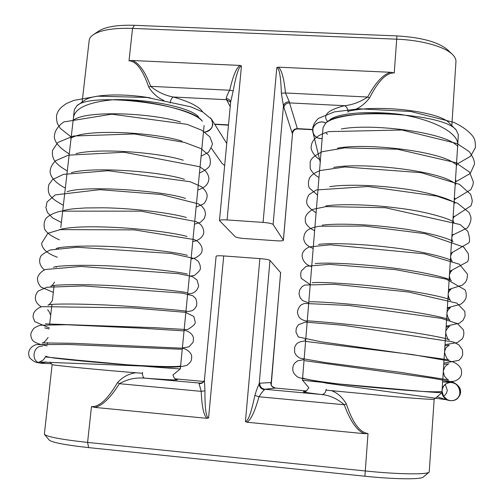 <?xml version="1.0" encoding="UTF-8"?>
<svg xmlns="http://www.w3.org/2000/svg" width="504" height="504" viewBox="0 0 504 504"><rect width="100%" height="100%" fill="white"/><g stroke="black" fill="none" stroke-linecap="round" stroke-linejoin="round"><path stroke-width="0.76" d="M200.951 383.191L144.629 378.158C135.79 377.345 127.373 379.191 119.379 383.695C110.433 398.002 102.211 405.903 94.721 407.396L206.968 418.339C203.723 415.447 201.802 406.457 201.203 391.356L199.074 383.67C201.134 383.79 202.734 383.04 203.881 381.427M142.468 373.281C104.202 370.371 49.789 365.079 52.139 364.556L44.346 434.272C47.168 436.861 61.583 439.576 87.589 442.411L365.287 470.963L368.008 433.528L364.405 433.686L246.966 422.239L245.435 421.583C248.119 421.369 251.263 412.656 254.867 395.445C256.322 390.512 257.771 386.656 259.201 383.891C259.365 387.148 261.11 389.088 264.424 389.718C263.031 390.884 261.223 393.233 258.993 396.761C254.86 411.548 250.853 420.034 246.966 422.239M280.602 272.614L269.974 260.398C268.827 259.673 265.457 259.075 259.875 258.596L223.707 255.938C219.013 255.635 216.481 255.742 216.109 256.252L204.422 379.947L204.952 390.776C204.813 408.19 206.023 417.262 208.574 417.992L223.707 255.938M206.968 418.339L208.574 417.992M94.721 407.396L91.476 406.589C99.13 407.175 107.812 399.168 117.52 382.561C122.667 376.998 128.778 373.729 135.847 372.765M364.405 433.686C356.851 430.618 350.135 420.972 344.264 404.75C337.207 398.67 329.692 395.262 321.728 394.531C324.204 394.355 325.691 392.578 326.195 389.208M434.158 399.288L429.213 472.097C427.159 474.762 398.002 474.384 365.287 470.963L364.909 476.223L88.635 447.609C64.978 445.007 51.792 442.449 49.096 439.948L44.484 434.435M331.638 390.732C337.529 392.931 342.436 397.341 346.349 403.95C352.535 422.673 359.755 432.533 368.008 433.528M269.974 260.398L259.201 383.891L259.781 383.191L270.755 382.567L271.133 383.639L280.659 272.525M254.867 395.445L258.993 396.761L344.264 404.75L346.349 403.95M280.615 272.437L271.234 384.836C270.749 385.541 272.103 386.612 275.291 388.049L275.31 388.055M175.991 379.323C181.39 380.425 170.932 380.035 144.629 378.158C143.048 377.616 142.342 375.688 142.519 372.374M204.952 390.776L201.203 391.356L119.379 383.695L117.52 382.561M204.391 380.394L203.912 381.37L204.435 379.953M429.143 472.154L423.316 477.023C421.243 479.6 394.632 479.354 364.909 476.223M230.662 101.959L230.649 101.89C230.07 99.912 228.577 98.797 226.17 98.563C226.573 96.491 227.751 93.719 229.704 90.229C233.006 75.94 236.433 67.668 239.999 65.419L132.243 60.505C138.965 62.893 145.12 71.499 150.696 86.335C157.349 91.898 164.896 95.458 173.344 97.014C171.669 97.889 170.598 99.893 170.125 103.018M276.148 240.773L244.346 238.518C239.488 238.108 236.464 237.529 235.273 236.779L219.479 220.576C219.864 219.889 222.396 219.675 227.071 219.939L263.082 222.396C268.645 222.863 271.984 223.562 273.105 224.488L283.418 240.288C282.996 240.874 280.577 241.032 276.148 240.773M327.606 121.603C322.308 115.183 327.959 109.885 344.572 105.695C352.365 104.939 360.064 102.054 367.674 97.033C375.593 82.379 383.324 74.138 390.865 72.305L278.359 67.171C281.642 69.741 284.017 78.34 285.466 92.982L289.34 101.751C286.083 101.858 284.124 103.27 283.45 105.985L281.371 93.215C280.816 76.627 279.298 68.078 276.803 67.555L263.082 222.396M93.939 34.291L98.248 31.393C104.99 26.838 117.041 24.809 134.41 25.307L396.944 35.91L396.698 39.186C421.823 40.112 445.234 46.796 452.724 54.722C455.036 57.084 456.107 59.434 455.944 61.784L451.823 125.609M390.865 72.305L394.248 72.922C386.341 72.696 378.113 81.043 369.545 97.965C364.864 103.855 359.503 107.969 353.474 110.307M394.248 72.922L396.698 39.186L132.546 28.388L129.024 60.808L132.243 60.505M239.999 65.419L241.454 65.942C238.928 66.238 236.174 74.535 233.201 90.84L230.668 101.865L219.479 220.576M278.359 67.171L276.803 67.555M82.133 102.079L89.145 40.711C89.315 38.613 90.575 36.697 92.925 34.971C100.227 30.032 113.432 27.833 132.546 28.388L134.41 25.307M163.964 100.586C157.538 97.682 152.454 93.171 148.712 87.047C142.89 69.993 136.326 61.242 129.024 60.808M283.418 240.288L292.566 133.119L293.548 130.757L295.243 129.377M292.597 133.226C292.244 132.439 293.145 131.147 295.306 129.345L297.517 128.898M281.371 93.215L285.466 92.982L367.674 97.033L369.545 97.965M233.201 90.84L229.704 90.229L150.696 86.335L148.712 87.047M312.789 129.471L297.366 128.633L289.535 102.904L344.572 105.695C346.853 106.798 347.981 108.965 347.962 112.197M396.944 35.91C421.892 37.422 438.902 42.172 447.974 50.161L452.082 54.104M126.932 364.751L53.519 357.96C66.78 359.673 97.902 362.697 126.932 364.751C158.508 366.799 180.867 367.139 180.634 365.734M53.519 357.96C48.359 357.147 45.864 356.523 46.047 356.082M198.664 117.041C191.929 108.039 150.053 98.715 113.998 99.66C88.578 102.041 75.09 107.95 73.534 117.4M71.108 138.008L74.365 109.715L76.784 105.865C90.323 91.64 192.232 104.454 202.318 121.256C195.174 111.302 150.135 99.792 113.998 99.66M224.664 165.627L222.113 163.453L211.39 148.27M45.946 361.96L40.503 363.113C30.719 362.061 32.596 345.536 42.399 346.198M46.097 361.966L41.347 363.277L40.112 363.132M210.338 117.816L211.674 119.423L212.833 124.393C212.045 128.835 209.399 131.418 204.895 132.143M71.221 137L60.247 128.344L57.33 123.373C56.379 118.963 56.259 115.832 56.977 113.973C58.117 110.836 59.831 107.774 66.799 103.352L73.987 100.359L97.663 96.182L146.922 97.455L190.789 106.823L202.734 111.989L211.296 119.013C214.187 125.66 212.02 130.013 204.788 132.067M422.251 391.406L338.562 383.947C365.249 386.965 401.052 390.02 422.251 391.406C435.267 392.017 441.863 391.91 442.046 391.079L443.476 396.131C446.613 399.256 448.251 400.548 448.396 400L327.197 383.298L299.408 377.805L297.593 376.948C294.783 374.875 293.208 372.702 292.868 370.446C292.515 367.473 293.171 364.99 294.84 363.006L297.562 360.832L304.088 359.636M338.562 383.947C314.994 381.037 303.011 378.932 302.62 377.635M322.245 137.498L323.064 127.506L325.704 123.127L323.064 127.506L302.425 380.06C301.537 380.331 332.949 383.531 371.391 387.009C409.846 390.506 442.833 393.145 441.945 392.704L458.35 134.833L456.277 130.12C443.999 112.663 338.965 107.409 325.704 123.127C333.692 115.649 367.359 111.34 400.85 114.446C367.964 110.407 336.697 113.381 329.774 119.927M326.176 133.207L327.55 134.291M400.85 114.446C434.555 120.091 459.144 133.377 457.689 145.07M445.271 384.432L447.243 390.153C446.985 392.893 445.675 394.953 443.306 396.333M442.21 388.622C443.841 384.502 446.909 382.473 451.42 382.523C457.04 383.512 459.976 386.833 460.215 392.484C458.917 398.872 454.999 401.512 448.459 400.39L437.056 396.831M442.178 389.031C442.991 386.341 444.679 384.42 447.256 383.279C459.207 377.956 465.696 399.061 452.548 400.642C446.853 400.85 443.318 398.185 441.951 392.66M448.459 400.39C444.805 399.074 442.613 396.528 441.876 392.767M322.163 138.531C317.678 138.745 314.666 136.823 313.135 132.76C310.779 125.962 319.542 119.24 325.716 123.115M322.157 138.613C317.457 138.802 314.395 136.742 312.959 132.432C310.943 125.616 319.693 119.215 325.786 123.058M45.877 356.989L94.179 361.859C136.565 365.715 181.629 369.319 180.338 368.815L203.452 132.136M150.387 97.889C121.647 92.994 91.319 94.462 84.168 100.636L77.553 105.323M441.945 392.704L434.146 399.294C432.652 399.622 419.536 398.752 394.796 396.692L326.069 390.134M455.837 129.673L449.726 123.48C440.887 111.56 378.063 103.925 347.974 111.34M203.849 381.471L175.052 378.819L203.849 381.471M203.837 381.484C203.975 381.931 202.791 382.523 200.296 383.254L199.074 383.67M88.635 447.609L87.589 442.411L91.476 406.589M245.435 421.583L259.875 258.596M304.964 391.595C300.126 391.658 305.714 392.635 321.728 394.531L264.77 389.264L275.279 388.055L306.571 390.934L275.291 388.049C272.299 387.469 270.793 385.642 270.755 382.567M264.424 389.718L264.77 389.264C261.481 388.615 259.818 386.593 259.781 383.191M226.17 98.563L226.535 99.71L173.344 97.014C189.68 101.751 199.452 106.728 202.665 111.945M228.507 124.885L214.628 124.135M230.649 102.211L226.535 99.71L230.227 106.697M297.587 128.904L297.366 128.633C294.43 128.753 292.692 130.234 292.156 133.069L283.45 105.985L273.105 224.488M283.79 107.806C284.382 104.687 286.297 103.055 289.535 102.904L289.34 101.751M241.454 65.942L227.071 219.939M292.156 133.069L292.528 133.484L283.38 240.175M271.133 383.645L271.234 384.836M172.941 374.989C175.134 380.98 176.224 378.718 176.312 379.43L176.198 379.399M304.687 391.639C305.033 392.503 306.419 391.199 308.839 387.734M228.482 125.15L214.798 124.406M312.764 129.736L297.543 128.911L295.306 129.345M182.272 349.058L180.646 365.74M51.427 363.693L41.347 363.277M226.756 143.495L211.674 119.423M185.819 312.701L186.707 312.738L185.812 312.776M69.395 152.844L69.357 153.21M201.102 156.196L208.473 152.296C211.63 146.834 212.89 143.785 212.253 143.161L209.847 136.823L201.902 130.297L187.041 124.337L111.825 114.175L63.687 121.968C57.487 126.529 54.375 131.563 54.337 137.063C54.791 142.519 59.768 148.138 69.269 153.928M199.452 173.067C206.035 169.968 209.563 167.196 210.036 164.739C210.767 161.255 210.275 157.991 208.568 154.942L200.939 148.585L184.313 142.355L134.209 133.963L73.452 136.011L57.935 142.443L52.58 150.249C51.452 158.666 54.968 163.951 67.309 170.938M197.795 190.033C206.167 187.356 208.763 183.135 208.921 178.29C208.555 175.474 207.176 172.778 204.788 170.188L199.59 166.704L124.186 152.265L68.437 155.144L55.427 160.845C51.981 164.367 50.211 168.002 50.117 171.763C50.337 176.576 55.012 182.939 65.344 188.023M196.132 207.087L203.597 203.874C205.859 201.676 207.056 198.784 207.188 195.206C206.577 192.144 204.599 189.265 201.241 186.568L190.115 181.711L108.253 170.705L63.422 174.378L52.58 179.582L48.907 184.502C47.911 188.383 48.107 191.759 49.48 194.645C51.584 198.072 56.215 201.587 63.365 205.197M194.456 224.236L200.548 222.226L204.347 218.471L205.556 214.106L204.668 209.903L202.022 206.338L198.538 203.906L161.148 194.468L99.779 189.662L55.289 194.897L47.055 201.972L45.908 207.503L47.407 212.493L52.529 217.854L61.375 222.459M192.774 241.492C198.311 240.975 203.402 236.741 203.799 232.577C203.792 229.509 202.665 226.756 200.434 224.305L196.314 221.672L140.912 211.151L60.776 211.151C53.708 212.902 48.743 215.378 45.877 218.572C44.024 221.546 43.634 225.093 44.699 229.213C46.664 232.892 51.559 236.42 59.377 239.803M191.085 258.81C195.502 259.075 202.047 253.934 201.89 251.427C203.314 246.739 198.897 241.139 194.002 239.539L134.347 229.881L60.385 229.61L47.886 233.276L41.643 243.212C41.92 248.333 46.557 253.424 57.368 257.242M189.378 276.268L194.336 275.468C198.683 271.984 200.68 269.659 200.327 268.481C200.498 265.904 199.716 263.441 197.984 261.085L194.21 258.495L171.499 253.481L77.017 247.243L50.242 249.984C43.867 253.077 40.522 255.616 40.207 257.588C38.751 262.061 40.131 266.175 44.358 269.923M187.664 293.819C193.416 293.958 197.083 291.331 198.664 285.932L197.058 280.022L192.364 276.583L178.643 273.691L80.697 266.459L45.392 269.508C41.404 271.341 38.764 274.132 37.491 277.88C37.353 281.434 38.556 284.521 41.095 287.129L53.323 292.377M185.938 311.497C192.629 311.371 193.996 310.08 196.371 306.193C197.114 303.584 196.844 300.964 195.546 298.343L192.818 295.747L182.41 293.12L83.217 285.925L46.847 287.255L38.134 291.117C34.354 295.703 33.573 301.997 41.303 306.835M184.766 329.383L184.206 329.238M180.596 121.981C151.471 113.224 95.552 110.874 77.685 117.886C74.378 119.303 72.778 120.204 72.897 120.582L73.206 120.204M71.159 137.901L70.661 138.556C70.598 138.172 72.255 137.334 75.632 136.042C94.632 129.301 153.89 132.476 181.976 141.095M76.066 153.651C98.078 147.874 158.18 152.265 183.267 160.215M71.404 172.677C92.1 166.459 160.07 171.335 184.47 179.342M67.108 191.696C85.838 185.144 162.508 190.6 185.529 198.437M63.05 210.729C65.476 209.96 69.136 209.292 74.025 208.744L85.289 207.957L103.704 207.793C135.526 208.284 172.588 213.412 186.392 217.489M59.226 229.792C64.197 228.047 77.805 226.277 102.199 226.951C135.979 227.644 175.052 232.898 187.028 236.471M56.133 248.68C57.658 246.689 87.28 244.931 118.175 246.935C149.392 248.787 179.191 252.901 187.387 255.358M53.5 267.378C55.282 265.507 86.965 264.354 119.202 266.471C151.729 268.493 181.78 272.343 187.381 274.126M54.501 282.127C52.51 285.214 51.269 286.555 50.791 286.159C52.832 284.439 86.959 283.941 120.721 286.146C154.659 288.288 184.748 291.778 186.984 292.742M54.117 285.478L52.391 300.491C50.016 304.019 48.554 305.525 48 305.014C50.18 303.54 85.604 303.654 120.305 305.796C155.327 307.957 184.823 310.71 186.417 311.245M48.126 337.478C44.888 341.863 42.878 343.678 42.109 342.928L72.708 343.281L181.415 348.157L188.95 346.853L192.805 342.607C193.316 341.806 193.504 340.213 193.366 337.831C193.07 333.78 186.467 329.944 184.086 330.511M47.47 309.941C47.981 309.443 49.052 311.245 50.677 315.328M49.235 327.884L34.719 321.615L33.031 316.997L33.503 313.469C35.362 310.061 38.203 307.786 42.021 306.646L131.985 307.881L185.371 312.322L193.832 316.455L195.193 321.993C195.665 323.77 193.089 326.309 187.463 329.61L155.232 327.713L45.417 323.87M47.162 345.851C36.54 344.163 32.596 340.924 32.395 339.948C30.889 337.674 30.492 335.185 31.191 332.489L33.755 328.362C36.855 326.403 39.356 325.364 41.259 325.231L66.301 324.727L141.088 328.167L183.935 330.901M45.984 356.101L43.489 359.818C40.402 361.664 38.884 362.376 38.934 361.948L170.887 367.177C178.422 367.088 183.891 366.402 187.286 365.129L190.449 362.042C191.337 360.782 191.741 358.892 191.659 356.366C191.633 352.466 185.27 348.125 182.341 348.352M49.108 328.986L44.692 327.858M40.509 363.113C37.252 362.452 34.877 363.132 29.623 357.67C28.463 355.011 28.369 352.529 29.333 350.236C30.807 347.451 33.125 345.58 36.282 344.623L68.002 344.452L181.585 349.285M305.701 341.403L412.178 354.52L449.814 361.129C455.118 362.193 458.886 364.789 461.103 368.928C461.954 372.21 461.689 374.907 460.316 377.024C459.503 378.334 457.865 379.606 455.396 380.841L453.279 381.364L442.638 381.862L451.42 382.523M320.235 162.118L312.959 132.432M445.738 333.075C447.18 338.064 448.396 340.358 449.398 339.961C447.18 337.913 411.056 331.594 375.266 327.411C339.217 323.064 308.606 320.746 306.76 320.846L307.39 320.809M446.96 313.929C448.119 318.358 449.127 320.418 449.984 320.116C447.917 317.829 413.034 311.056 378.006 307.131C342.865 302.929 311.8 301.354 309.544 301.839L309.563 301.839M448.169 294.878C449.096 298.752 449.927 300.586 450.658 300.371C448.169 297.083 400.718 288.257 361.431 284.93C334.064 282.738 317.652 282.013 312.209 282.776M449.373 275.915C450.104 279.266 450.778 280.873 451.395 280.734C449.902 278.214 418.856 270.749 386.221 267.208C353.354 263.22 322.276 262.477 315.227 263.636M318.547 244.44C327.789 242.966 358.741 243.476 390.417 247.42C421.867 250.847 450.998 258.64 452.189 261.204C451.679 261.286 451.137 259.894 450.576 257.046M322.119 225.206C333.226 223.442 363.976 223.795 394.525 227.739C424.859 231.103 452.164 239.224 453.033 241.794C452.617 241.826 452.195 240.654 451.773 238.266M325.868 205.941C338.581 203.912 369.104 204.208 398.551 208.171C427.795 211.51 453.361 219.958 453.928 222.503C453.594 222.503 453.272 221.527 452.957 219.574M329.729 186.669C343.778 184.401 374 184.691 402.431 188.704C430.687 192.062 454.614 200.85 454.86 203.333L454.142 200.97M333.623 167.41C358.955 162.609 426.271 169.105 449.114 180.016C453.594 182.316 455.83 183.739 455.83 184.288L455.32 182.454M337.485 148.176C365.066 142.909 432.766 150.362 452.164 161.834C455.358 163.819 456.92 164.997 456.838 165.381L456.492 164.027M341.296 128.986C370.478 123.392 436.823 131.475 454.06 143.293C456.731 145.19 458.004 146.299 457.871 146.607L457.657 145.688M313.135 132.76L312.726 127.808C313.702 123.959 315.693 120.771 318.692 118.245L334.328 111.913L359.081 108.801L410.729 111.497L453.695 122.333C462.88 126.605 469.545 131.638 473.691 137.435C475.14 140.395 475.669 143.886 475.291 147.899L470.484 156.322L456.466 164.405M320.412 159.963C313.866 156.568 310.552 149.02 311.144 147.244C311.39 142.16 313.916 136.048 328.709 131.613L401.896 130L457.071 143.546L469.066 151.515C472.897 156.574 474.686 160.864 474.44 164.386L470.257 173.496L455.351 182.013M318.975 177.484C314.962 175.291 312.033 172.311 310.193 168.538L310.162 161.809C311.018 158.558 315.107 155.169 322.428 151.66L344.66 147.867L397.429 149.228L455.635 162.641L469.438 172.015L473.351 181.812L472.954 185.044L470.818 189.662L454.224 199.704M317.539 195.098L309.286 187.948C308.045 184.773 308.158 181.383 309.613 177.78C311.516 174.951 315.038 172.538 320.166 170.535L344.956 166.963L421.218 172.677L459.49 184.351L470.686 194.374C471.99 198.74 472.475 201.26 472.122 201.94L471.026 205.783L453.09 217.495M316.09 212.801C309.784 208.713 306.646 205.153 306.678 202.123C306.791 199.149 307.616 196.636 309.147 194.576L316.317 189.977L368.04 186.512L437.044 196.138L457.582 203.263L469.13 212.524L470.831 216.821C471.36 220.185 470.201 223.889 467.365 227.94L451.956 235.381M314.635 230.612C308.599 228.362 305.185 222.919 305.348 221.59L305.279 217.822C305.972 214.754 308.486 211.932 312.833 209.368L326.063 206.596L385.352 207.711L460.089 224.538L467.844 231.292C469.722 237.592 470.049 241.447 468.821 242.852L450.809 253.342M313.173 248.516C306.104 245.461 304.706 243.142 303.679 239.053C304.063 232.627 305.953 228.331 319.731 226.214L364.814 226.063L424.904 233.648L463.592 246.992L468.241 253.556C468.796 256.964 468.6 259.673 467.643 261.677L449.663 271.41M311.699 266.528C304.674 265.129 300.151 257.261 303.049 252.151C304.485 249.864 306.577 248.119 309.33 246.922L330.145 244.805L424.204 253.77L459.383 264.222L467.46 274.151C467.391 278.019 466.66 280.785 465.268 282.461L462.382 285.094L448.51 289.567M310.218 284.647L301.266 278.347C300.485 275.354 300.567 272.815 301.499 270.73L306.18 266.307L329.213 264.335L395.489 269.634L446.179 279.109L465.104 289.907C466.269 292.528 466.546 295.237 465.948 298.028C464.984 300.403 463.214 302.482 460.625 304.258L447.344 307.824M308.725 302.904L302.633 300.592L300.151 297.795L298.992 293.763L299.697 289.913L301.915 286.801L304.63 285.062L334.265 284.281L408.467 291.986L456.838 303.125L464.846 311.321L465.085 315.945L463.069 320.267L459.383 323.196L446.179 326.176M307.226 321.269C299.968 319.643 298.62 317.558 297.448 312.619C297.644 309.532 298.91 306.936 301.241 304.838L304.372 303.446L348.894 305.456L441.334 318.358L457.506 323.65L463.378 329.792C464.222 333.094 463.882 336.099 462.357 338.82L457.393 342.575L445.007 344.641M305.714 339.791L304.826 339.74L305.72 339.69M457.689 145.253L457.72 144.743M456.523 163.529L456.958 162.332L456.574 162.723M455.358 181.906L455.994 180.262L455.427 180.753M454.18 200.378L455.068 198.248L454.28 198.834M453.001 218.938L454.173 216.298L453.127 216.972M451.811 237.592C452.183 235.96 452.686 234.902 453.323 234.423L451.968 235.166M450.62 256.341C451.074 254.413 451.704 253.172 452.51 252.624L450.809 253.417M449.423 275.184C449.971 272.947 450.746 271.524 451.748 270.913L449.644 271.738M448.22 294.122C447.911 292.44 450.759 289.082 451.03 289.29L448.472 290.115M447.004 313.154C446.588 311.277 450.072 307.478 450.368 307.768L447.3 308.574M445.788 332.287C445.108 330.548 449.348 325.981 449.776 326.353L446.122 327.096M307.125 322.516L306.734 322.447L307.125 322.535M444.566 351.515L445.971 347.741L449.259 345.057L444.938 345.687M305.619 340.924C297.014 341.693 295.999 344.137 294.601 347.502L294.676 352.359C295.287 354.577 297.102 356.53 300.113 358.224L325.559 362.59L400.781 372.38L448.541 379.909C448.409 380.381 447.048 379.153 444.471 376.23L443.287 371.656M443.337 370.837L444.931 366.742C447.514 364.392 448.818 363.441 448.837 363.888L443.753 364.348M442.103 390.266C442.903 386.618 444.623 384.287 447.256 383.279M304.832 360.694L432.104 378.164L450.236 381.465C455.377 382.404 460.814 387.078 460.486 391.098C461.299 393.422 458.634 399.647 452.548 400.642M443.829 363.132L458.892 360.347L461.506 357.607L462.704 354.633L462.483 350.009L458.93 344.9L453.367 341.995L343.211 325.256L305.292 322.075L298.355 324.771L296.276 328.255L295.942 332.029L298.28 336.974L321.13 341.806L448.9 359.894C447.728 360.398 446.267 357.871 444.515 352.315M71.096 138.115L69.061 155.761M69.016 156.114L67.007 173.584M66.931 174.239L64.871 192.1M64.827 192.484L62.723 210.785M62.716 210.842L60.795 227.499M58.445 247.93L58.388 248.409M56.284 266.647L56.209 267.347M51.937 304.422L49.606 324.652M47.534 342.651L47.389 343.917M204.095 125.546L203.534 131.254M172.859 375.058L180.338 368.815M52.139 364.556L50.11 362.105M308.908 387.815L302.425 380.06"/></g></svg>
